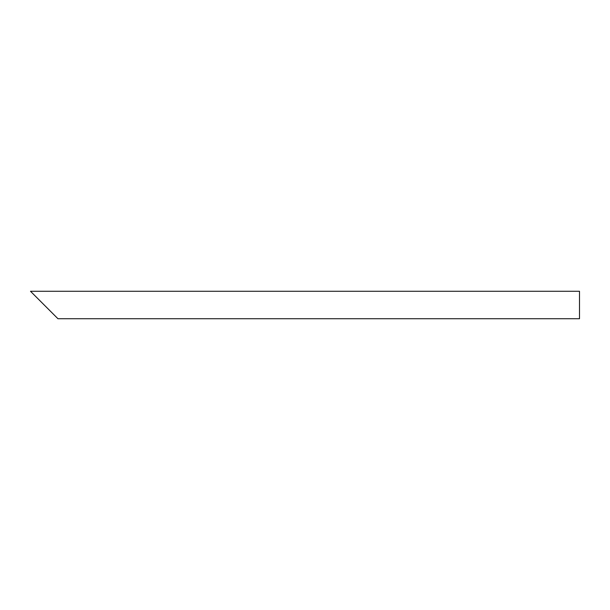 <?xml version="1.0" encoding="UTF-8"?>
<svg xmlns="http://www.w3.org/2000/svg" width="610" height="610" viewBox="0 0 610 610"><rect width="100%" height="100%" fill="white"/><g stroke="black" fill="none" stroke-linecap="round" stroke-linejoin="round"><path stroke-width="0.91" d="M53.146 313.921L35.304 296.079M579.5 305L579.5 318.725L57.95 318.725L30.5 291.275L579.5 291.275L579.5 305"/></g></svg>
